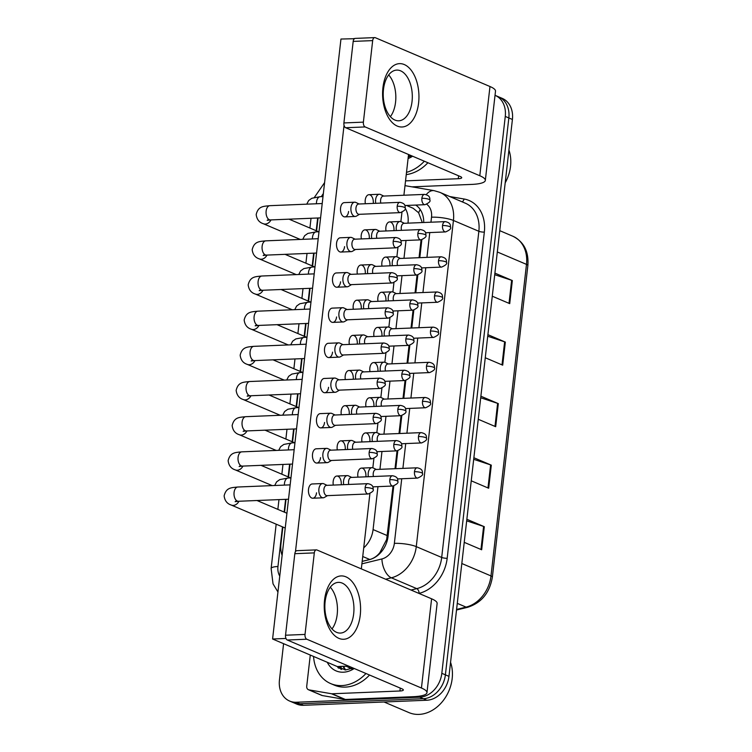 <?xml version="1.0" encoding="UTF-8"?>
<svg xmlns="http://www.w3.org/2000/svg" width="752" height="752" viewBox="0 0 752 752"><rect width="100%" height="100%" fill="white"/><g stroke="black" fill="none" stroke-linecap="round" stroke-linejoin="round"><path stroke-width="1.13" d="M422.276 222.564L418.629 212.769L413.149 208.276L406.503 205.446M362.182 561.359L369.777 559.497C373.744 558.445 377.119 556.132 379.91 552.57L386.669 539.466L393.033 486.027M395.007 468.703L397.037 450.852M399.011 433.537L401.042 415.687M403.016 398.372L405.055 380.521M407.029 363.207L409.06 345.356M411.034 328.032L413.064 310.191M415.038 292.866L417.069 275.016M419.043 257.701L421.082 239.85M407.988 223.147L408.016 222.846A23.782 18.819 -66.9 0 0 405.196 208.276M363.714 547.87A23.782 18.819 -66.9 0 0 373.077 529.568L377.965 486.638M379.939 469.323L381.969 451.473M383.943 434.158L385.983 416.307M387.947 398.983L389.987 381.142M391.961 363.818L393.992 345.976M395.966 328.652L397.996 310.802M399.97 293.487L402.01 275.636M403.974 258.321L406.014 240.471M282.865 527.02L280.91 544.138A23.782 18.819 -66.9 0 0 282.122 555.352M318.077 217.986L316.601 230.892M314.063 253.151L312.597 266.058M310.059 288.317L308.593 301.232M306.055 323.482L304.579 336.398M302.05 358.648L300.574 371.563M298.036 393.822L296.57 406.729M294.032 428.988L292.566 441.894M290.028 464.153L288.552 477.069M286.023 499.319L284.547 512.234M338.513 666.488A31.706 25.089 -66.9 0 0 338.955 668.359M341.615 669.449A31.706 25.089 113.1 0 1 340.957 666.394A31.706 25.089 113.1 0 0 341.615 669.449M495.032 95.307A23.782 18.819 113.1 0 1 495.107 95.344A23.782 18.819 113.1 0 1 505.269 116.419L441.819 673.313A23.782 18.819 113.1 0 1 419.71 697.189L296.316 702.255L299.879 703.769A23.782 18.819 113.1 0 1 293.195 702.575A23.782 18.819 113.1 0 0 299.879 703.769L423.282 698.711L299.879 703.769L303.451 705.291A23.782 18.819 113.1 0 1 296.758 704.098L289.623 701.052A23.782 18.819 113.1 0 1 279.453 679.977L283.589 643.684M441.819 673.313L445.391 674.835A23.782 18.819 113.1 0 1 423.282 698.711A23.782 18.819 113.1 0 0 445.391 674.835L508.841 117.942L445.391 674.835L448.963 676.358A23.782 18.819 113.1 0 1 426.845 700.234L303.451 705.291M495.107 95.344L498.67 96.858A23.782 18.819 113.1 0 1 508.841 117.942A23.782 18.819 113.1 0 0 498.67 96.858L502.242 98.38A23.782 18.819 113.1 0 1 512.413 119.465L448.963 676.358M466.86 519.275L484.297 526.701L481.665 549.768L464.228 542.342M487.888 334.668L505.335 342.094L502.703 365.171L485.256 357.745M494.901 273.126L512.338 280.552L509.715 303.629L492.269 296.203M473.863 457.733L491.31 465.159L488.678 488.236L471.241 480.81M480.876 396.201L498.322 403.627L495.69 426.704L478.253 419.278M480.697 397.77L497.617 403.363A6.345 1.363 6.5 0 1 498.322 403.627M473.685 459.312L490.614 464.905A6.345 1.363 6.5 0 1 491.31 465.159M494.722 274.706L511.642 280.299A6.345 1.363 6.5 0 1 512.338 280.552M487.71 336.238L504.63 341.831A6.345 1.363 6.5 0 1 505.335 342.094M466.682 520.845L483.602 526.438A6.345 1.363 6.5 0 1 484.297 526.701M338.015 667.785A31.706 25.089 113.1 0 1 337.704 666.526A31.706 25.089 113.1 0 0 338.015 667.785M296.316 702.255A23.782 18.819 113.1 0 1 289.623 701.052M423.705 222.507A23.782 18.819 -66.9 0 0 415.743 205.07M362.173 561.415L369.373 559.657A23.782 18.819 -66.9 0 0 388.06 536.279L393.794 485.914M395.759 468.675L397.799 450.749M399.763 433.509L401.812 415.583M403.777 398.334L405.817 380.418M407.781 363.169L409.821 345.253M411.786 328.004L413.826 310.078M415.8 292.838L417.839 274.912M419.804 257.673L421.844 239.747M355.997 202.523A7.135 4.08 87.7 0 0 355.875 202.457A7.135 4.08 87.7 0 0 355.762 202.41A7.135 4.08 87.7 0 0 354.681 202.203A7.135 4.08 87.7 0 0 350.958 207.618A7.135 4.08 87.7 0 0 354.183 216.247A7.135 4.08 87.7 0 0 355.264 216.454A7.135 4.08 87.7 0 0 356.439 216.097L359.512 214.301M397.206 206.245A5.151 2.952 87.7 0 1 399.895 202.326L358.657 204.018A5.151 2.952 87.7 0 0 355.969 207.937A5.151 2.952 87.7 0 0 358.3 214.17A5.151 2.952 87.7 0 0 359.08 214.32L400.318 212.628C404.379 210.823 406.014 209.3 405.225 208.06A5.151 1.109 6.5 0 0 404.332 207.308A5.151 1.109 -173.5 0 0 397.206 206.245A5.151 2.952 87.7 0 0 400.318 212.628M380.653 194.58A7.135 4.08 87.7 0 0 380.54 194.524A7.135 4.08 87.7 0 0 380.418 194.467A7.135 4.08 87.7 0 0 379.337 194.26A7.135 4.08 87.7 0 0 375.746 203.322M424.56 194.392C430.341 195.52 429.777 198.293 429.89 200.126A5.151 1.109 6.5 0 0 428.988 199.365A5.151 1.109 -173.5 0 0 421.872 198.302A5.151 2.952 87.7 0 1 424.56 194.392L383.313 196.084A5.151 2.952 87.7 0 0 380.625 199.994A5.151 2.952 87.7 0 0 380.832 203.115M401.314 221.812A7.135 4.08 87.7 0 0 401.192 221.755A7.135 4.08 87.7 0 0 401.079 221.699A7.135 4.08 87.7 0 0 399.998 221.492A7.135 4.08 87.7 0 0 396.407 230.554M445.212 221.624C450.993 222.752 450.429 225.525 450.542 227.358A5.151 1.109 6.5 0 0 449.649 226.596A5.151 1.109 -173.5 0 0 442.524 225.534A5.151 2.952 87.7 0 1 445.212 221.624L403.974 223.316A5.151 2.952 87.7 0 0 401.286 227.226A5.151 2.952 87.7 0 0 401.483 230.338M351.983 237.688A7.135 4.08 87.7 0 0 351.87 237.623A7.135 4.08 87.7 0 0 351.748 237.576A7.135 4.08 87.7 0 0 350.667 237.369A7.135 4.08 87.7 0 0 346.945 242.783A7.135 4.08 87.7 0 0 350.178 251.422A7.135 4.08 87.7 0 0 351.259 251.629A7.135 4.08 87.7 0 0 352.434 251.271L355.508 249.467M393.202 241.411A5.151 2.952 87.7 0 1 395.89 237.5L354.653 239.192A5.151 2.952 87.7 0 0 351.964 243.103A5.151 2.952 87.7 0 0 354.286 249.335A5.151 2.952 87.7 0 0 355.076 249.485L396.313 247.793C400.365 245.989 402 244.466 401.22 243.225A5.151 1.109 6.5 0 0 400.318 242.473A5.151 1.109 -173.5 0 0 393.202 241.411A5.151 2.952 87.7 0 0 396.313 247.793M347.979 272.854A7.135 4.08 87.7 0 0 347.866 272.797A7.135 4.08 87.7 0 0 347.744 272.741A7.135 4.08 87.7 0 0 346.663 272.534A7.135 4.08 87.7 0 0 342.94 277.958A7.135 4.08 87.7 0 0 346.164 286.587A7.135 4.08 87.7 0 0 347.245 286.794A7.135 4.08 87.7 0 0 348.42 286.437L351.504 284.632M389.198 276.576A5.151 2.952 87.7 0 1 391.886 272.666L350.639 274.358A5.151 2.952 87.7 0 0 347.95 278.268A5.151 2.952 87.7 0 0 350.282 284.5A5.151 2.952 87.7 0 0 351.062 284.651L392.309 282.959C396.36 281.154 397.996 279.631 397.216 278.4A5.151 1.109 6.5 0 0 396.313 277.638A5.151 1.109 -173.5 0 0 389.198 276.576A5.151 2.952 87.7 0 0 392.309 282.959M343.974 308.019A7.135 4.08 87.7 0 0 343.861 307.963A7.135 4.08 87.7 0 0 343.739 307.906A7.135 4.08 87.7 0 0 342.658 307.7A7.135 4.08 87.7 0 0 338.936 313.123A7.135 4.08 87.7 0 0 342.16 321.753A7.135 4.08 87.7 0 0 343.241 321.959A7.135 4.08 87.7 0 0 344.416 321.602L347.499 319.797M385.184 311.742A5.151 2.952 87.7 0 1 387.872 307.831L346.634 309.523A5.151 2.952 87.7 0 0 343.946 313.434A5.151 2.952 87.7 0 0 346.277 319.675A5.151 2.952 87.7 0 0 347.057 319.816L388.295 318.124C392.356 316.319 393.992 314.797 393.211 313.565A5.151 1.109 6.5 0 0 392.309 312.804A5.151 1.109 -173.5 0 0 385.184 311.742A5.151 2.952 87.7 0 0 388.295 318.124M339.97 343.185A7.135 4.08 87.7 0 0 339.848 343.128A7.135 4.08 87.7 0 0 339.735 343.072A7.135 4.08 87.7 0 0 338.654 342.865A7.135 4.08 87.7 0 0 334.931 348.289A7.135 4.08 87.7 0 0 338.156 356.918A7.135 4.08 87.7 0 0 339.237 357.125A7.135 4.08 87.7 0 0 340.412 356.768L343.485 354.972M381.179 346.916A5.151 2.952 87.7 0 1 383.868 342.997L342.63 344.689A5.151 2.952 87.7 0 0 339.942 348.608A5.151 2.952 87.7 0 0 342.273 354.841A5.151 2.952 87.7 0 0 343.053 354.991L384.291 353.299C388.352 351.494 389.987 349.971 389.198 348.731A5.151 1.109 6.5 0 0 388.305 347.979A5.151 1.109 -173.5 0 0 381.179 346.916A5.151 2.952 87.7 0 0 384.291 353.299M376.649 229.745A7.135 4.08 87.7 0 0 376.536 229.689A7.135 4.08 87.7 0 0 376.414 229.633A7.135 4.08 87.7 0 0 375.333 229.435A7.135 4.08 87.7 0 0 371.742 238.487M420.556 229.557C426.328 230.685 425.773 233.468 425.886 235.291A5.151 1.109 6.5 0 0 424.983 234.539A5.151 1.109 -173.5 0 0 417.868 233.477A5.151 2.952 87.7 0 1 420.556 229.557L379.309 231.249A5.151 2.952 87.7 0 0 376.62 235.169A5.151 2.952 87.7 0 0 376.827 238.281M372.644 264.92A7.135 4.08 87.7 0 0 372.522 264.854A7.135 4.08 87.7 0 0 372.409 264.807A7.135 4.08 87.7 0 0 371.328 264.601A7.135 4.08 87.7 0 0 367.737 273.653M416.542 264.732C422.323 265.851 421.769 268.633 421.872 270.457A5.151 1.109 6.5 0 0 420.979 269.705A5.151 1.109 -173.5 0 0 413.854 268.643A5.151 2.952 87.7 0 1 416.542 264.732L375.304 266.415A5.151 2.952 87.7 0 0 372.616 270.335A5.151 2.952 87.7 0 0 372.823 273.446M368.64 300.086A7.135 4.08 87.7 0 0 368.518 300.029A7.135 4.08 87.7 0 0 368.405 299.973A7.135 4.08 87.7 0 0 367.324 299.766A7.135 4.08 87.7 0 0 363.733 308.818M412.538 299.898C418.319 301.026 417.755 303.799 417.868 305.632A5.151 1.109 6.5 0 0 416.975 304.87A5.151 1.109 -173.5 0 0 409.849 303.808A5.151 2.952 87.7 0 1 412.538 299.898L371.3 301.59A5.151 2.952 87.7 0 0 368.612 305.5A5.151 2.952 87.7 0 0 368.809 308.611M397.3 256.977A7.135 4.08 87.7 0 0 397.188 256.921A7.135 4.08 87.7 0 0 397.065 256.864A7.135 4.08 87.7 0 0 395.984 256.658A7.135 4.08 87.7 0 0 392.403 265.719M441.208 256.789C446.989 257.917 446.425 260.7 446.538 262.523A5.151 1.109 6.5 0 0 445.635 261.771A5.151 1.109 -173.5 0 0 438.519 260.709A5.151 2.952 87.7 0 1 441.208 256.789L399.97 258.481A5.151 2.952 87.7 0 0 397.282 262.392A5.151 2.952 87.7 0 0 397.479 265.512M393.296 292.152A7.135 4.08 87.7 0 0 393.183 292.086A7.135 4.08 87.7 0 0 393.061 292.039A7.135 4.08 87.7 0 0 391.98 291.832A7.135 4.08 87.7 0 0 388.389 300.885M437.203 291.955C442.975 293.083 442.42 295.865 442.533 297.689A5.151 1.109 6.5 0 0 441.631 296.937A5.151 1.109 -173.5 0 0 434.515 295.874A5.151 2.952 87.7 0 1 437.203 291.955L395.956 293.647A5.151 2.952 87.7 0 0 393.268 297.566A5.151 2.952 87.7 0 0 393.475 300.678M389.292 327.317A7.135 4.08 87.7 0 0 389.169 327.252A7.135 4.08 87.7 0 0 389.057 327.205A7.135 4.08 87.7 0 0 387.976 326.998A7.135 4.08 87.7 0 0 384.385 336.05M433.19 327.129C438.971 328.248 438.416 331.03 438.519 332.854A5.151 1.109 6.5 0 0 437.626 332.102A5.151 1.109 -173.5 0 0 430.501 331.04A5.151 2.952 87.7 0 1 433.19 327.129L391.952 328.821A5.151 2.952 87.7 0 0 389.263 332.732A5.151 2.952 87.7 0 0 389.47 335.843M385.287 362.483A7.135 4.08 87.7 0 0 385.165 362.426A7.135 4.08 87.7 0 0 385.052 362.37A7.135 4.08 87.7 0 0 383.971 362.163A7.135 4.08 87.7 0 0 380.38 371.215M429.185 362.295C434.966 363.423 434.402 366.196 434.515 368.029A5.151 1.109 6.5 0 0 433.622 367.267A5.151 1.109 -173.5 0 0 426.497 366.205A5.151 2.952 87.7 0 1 429.185 362.295L387.947 363.987A5.151 2.952 87.7 0 0 385.259 367.897A5.151 2.952 87.7 0 0 385.456 371.009M382.928 87.721A31.706 18.151 -92.3 0 1 404.275 64.55A31.706 18.151 -92.3 0 1 418.61 102.911A31.706 18.151 -92.3 0 1 397.263 126.082A31.706 18.151 -92.3 0 1 382.928 87.721M412.04 101.52A25.371 14.523 87.7 0 0 396.727 70.096A25.371 14.523 87.7 0 0 383.492 89.366A25.371 14.523 87.7 0 0 398.804 120.79A25.371 14.523 87.7 0 0 412.04 101.52M388.671 74.918A25.371 14.523 -92.3 0 1 395.561 102.197A25.371 14.523 -92.3 0 1 390.382 116.635A25.371 14.523 -92.3 0 0 395.561 102.197A25.371 14.523 -92.3 0 0 388.671 74.918M411.974 186.853L471.673 184.409A31.706 6.824 -173.5 0 0 485.331 180.405A31.706 6.824 -173.5 0 0 479.804 175.742L365.171 126.938L345.694 127.737L460.327 176.541A7.924 1.701 6.5 0 1 461.709 177.707A7.924 1.701 6.5 0 1 458.288 178.713L405.535 180.875M485.331 180.405L495.502 91.171A31.706 6.824 -173.5 0 0 489.975 86.518L375.342 37.713A3.967 2.265 87.7 0 0 374.74 37.6A3.967 2.265 87.7 0 0 372.672 40.608L353.186 41.407A3.967 2.265 -92.3 0 1 355.254 38.399L374.74 37.6M345.694 127.737A3.967 2.265 -92.3 0 1 343.899 122.943L363.385 122.144L372.672 40.608M363.385 122.144A3.967 2.265 87.7 0 0 365.171 126.938M343.899 122.943L353.186 41.407M324.563 600.002A31.706 18.151 -92.3 0 1 345.911 576.831A31.706 18.151 -92.3 0 1 360.246 615.192A31.706 18.151 -92.3 0 1 338.898 638.363A31.706 18.151 -92.3 0 1 324.563 600.002M353.675 613.801A25.371 14.523 87.7 0 0 338.362 582.377A25.371 14.523 87.7 0 0 325.127 601.647A25.371 14.523 87.7 0 0 340.44 633.071A25.371 14.523 87.7 0 0 353.675 613.801M330.307 587.199A25.371 14.523 -92.3 0 1 337.187 614.478A25.371 14.523 -92.3 0 1 332.017 628.916A25.371 14.523 -92.3 0 0 337.187 614.478A25.371 14.523 -92.3 0 0 330.307 587.199M331.453 693.739A3.967 3.14 -66.9 0 0 332.008 693.776L345.394 699.473A3.967 3.14 113.1 0 1 344.839 699.435L331.453 693.739L308.987 689.875A3.967 3.14 -66.9 0 1 308.433 689.716A3.967 3.14 -66.9 0 1 306.731 686.2L310.285 655.048M345.394 699.473L413.299 696.69A31.706 6.824 -173.5 0 0 426.967 692.686A31.706 6.824 -173.5 0 0 421.44 688.024L306.807 639.219L287.32 640.018L401.953 688.823A7.924 1.701 6.5 0 1 403.335 689.988A7.924 1.701 6.5 0 1 399.923 690.994L332.008 693.776M344.839 699.435L322.364 695.572A3.967 3.14 113.1 0 1 321.809 695.412L308.433 689.716M426.967 692.686L437.128 603.452A31.706 6.824 -173.5 0 0 431.601 598.799L316.977 549.994A3.967 2.265 87.7 0 0 316.376 549.881A3.967 2.265 87.7 0 0 314.308 552.889L294.822 553.688A3.967 2.265 -92.3 0 1 296.89 550.68L316.376 549.881M287.32 640.018A3.967 2.265 -92.3 0 1 285.534 635.224L305.021 634.425L314.308 552.889M305.021 634.425A3.967 2.265 87.7 0 0 306.807 639.219M285.534 635.224L294.822 553.688M408.374 155.927L409.746 156.501M408.374 155.918L410.066 156.378M409.511 154.912L410.601 156.143M412.575 156.219A25.85 20.454 113.1 0 1 408.073 158.569M408.251 157.018L411.457 155.739M508.925 150.052A35.673 28.228 113.1 0 1 505.184 182.849M427.907 162.742A39.64 31.358 113.1 0 1 406.249 174.614M424.344 161.229A39.64 31.358 113.1 0 1 406.503 172.34M365.97 673.51A39.64 31.358 113.1 0 1 341.85 685.58A39.64 31.358 113.1 0 1 330.701 683.596A39.64 31.358 113.1 0 1 313.556 656.449M369.542 675.023A39.64 31.358 113.1 0 1 345.422 687.102A39.64 31.358 113.1 0 1 334.273 685.11L330.701 683.596M450.561 662.333A35.673 28.228 113.1 0 1 419.005 714.4A35.673 28.228 113.1 0 1 408.975 712.605L384.028 701.983M345.318 666.216L350.056 666.986M349.229 666.375A17.916 14.175 113.1 0 1 348.712 666.413A17.916 14.175 113.1 0 1 347.546 666.404L345.77 666.197M348.373 666.968L350.31 668.302M347.574 666.874L351.381 668.782M349.586 668.03L351.701 668.66M351.146 667.193L352.237 668.425M354.211 668.5A25.85 20.454 113.1 0 1 343.373 672.203A25.85 20.454 113.1 0 1 327.28 662.286M335.73 665.887L345.441 669.966L353.083 668.02M350.037 666.723L347.546 666.404M343.551 666.281L345.535 669.966M339.161 666.46L341.427 669.393M342.978 666.31L345.055 669.957M338.654 666.488L340.825 669.195M357.971 477.144A7.135 4.08 -92.3 0 1 357.83 473.516A7.135 4.08 -92.3 0 1 361.552 468.092A7.135 4.08 -92.3 0 1 365.876 476.824M361.975 441.979A7.135 4.08 -92.3 0 1 361.844 438.341A7.135 4.08 -92.3 0 1 365.566 432.926A7.135 4.08 -92.3 0 1 369.881 441.659M365.98 406.813A7.135 4.08 -92.3 0 1 365.848 403.175A7.135 4.08 -92.3 0 1 369.57 397.761A7.135 4.08 -92.3 0 1 373.885 406.494M333.305 485.087A7.135 4.08 -92.3 0 1 333.174 481.449A7.135 4.08 -92.3 0 1 336.896 476.025A7.135 4.08 -92.3 0 1 341.211 484.758M337.31 449.922A7.135 4.08 -92.3 0 1 337.178 446.284A7.135 4.08 -92.3 0 1 340.9 440.86A7.135 4.08 -92.3 0 1 345.215 449.593M341.314 414.747A7.135 4.08 -92.3 0 1 341.182 411.109A7.135 4.08 -92.3 0 1 344.905 405.695A7.135 4.08 -92.3 0 1 349.229 414.427M345.328 379.581A7.135 4.08 -92.3 0 1 345.196 375.944A7.135 4.08 -92.3 0 1 348.919 370.529A7.135 4.08 -92.3 0 1 353.233 379.262M316.536 492.804A7.135 4.08 -92.3 0 1 312.813 498.219A7.135 4.08 -92.3 0 1 308.508 489.383A7.135 4.08 -92.3 0 1 312.23 483.968L322.627 483.536A7.135 4.08 87.7 0 0 318.904 488.96A7.135 4.08 87.7 0 0 322.129 497.589A7.135 4.08 87.7 0 0 323.21 497.796A7.135 4.08 87.7 0 0 324.385 497.439L327.458 495.643M320.549 457.639A7.135 4.08 -92.3 0 1 316.827 463.053A7.135 4.08 -92.3 0 1 312.512 454.217A7.135 4.08 -92.3 0 1 316.235 448.794L326.631 448.371A7.135 4.08 87.7 0 0 322.909 453.794A7.135 4.08 87.7 0 0 326.133 462.424A7.135 4.08 87.7 0 0 327.214 462.63A7.135 4.08 87.7 0 0 328.389 462.273L331.472 460.468M324.554 422.464A7.135 4.08 -92.3 0 1 320.831 427.888A7.135 4.08 -92.3 0 1 316.526 419.052A7.135 4.08 -92.3 0 1 320.249 413.628L330.636 413.205A7.135 4.08 87.7 0 0 326.913 418.62A7.135 4.08 87.7 0 0 330.137 427.258A7.135 4.08 87.7 0 0 331.218 427.465A7.135 4.08 87.7 0 0 332.393 427.108L335.477 425.303M328.558 387.299A7.135 4.08 -92.3 0 1 324.836 392.723A7.135 4.08 -92.3 0 1 320.531 383.887A7.135 4.08 -92.3 0 1 324.253 378.463L334.64 378.04A7.135 4.08 87.7 0 0 330.918 383.454A7.135 4.08 87.7 0 0 334.151 392.093A7.135 4.08 87.7 0 0 335.232 392.29A7.135 4.08 87.7 0 0 336.398 391.933L339.481 390.138M369.984 371.648A7.135 4.08 -92.3 0 1 369.852 368.01A7.135 4.08 -92.3 0 1 373.575 362.586A7.135 4.08 -92.3 0 1 377.899 371.319M373.998 336.482A7.135 4.08 -92.3 0 1 373.857 332.845A7.135 4.08 -92.3 0 1 377.579 327.421A7.135 4.08 -92.3 0 1 381.903 336.153M378.002 301.308A7.135 4.08 -92.3 0 1 377.871 297.679A7.135 4.08 -92.3 0 1 381.593 292.255A7.135 4.08 -92.3 0 1 385.908 300.988M382.007 266.142A7.135 4.08 -92.3 0 1 381.875 262.504A7.135 4.08 -92.3 0 1 385.597 257.09A7.135 4.08 -92.3 0 1 389.912 265.823M386.011 230.977A7.135 4.08 -92.3 0 1 385.879 227.339A7.135 4.08 -92.3 0 1 389.602 221.925A7.135 4.08 -92.3 0 1 393.926 230.648M349.332 344.416A7.135 4.08 -92.3 0 1 349.201 340.778A7.135 4.08 -92.3 0 1 352.923 335.364A7.135 4.08 -92.3 0 1 357.238 344.087M353.337 309.251A7.135 4.08 -92.3 0 1 353.205 305.613A7.135 4.08 -92.3 0 1 356.927 300.189A7.135 4.08 -92.3 0 1 361.242 308.922M357.35 274.076A7.135 4.08 -92.3 0 1 357.209 270.447A7.135 4.08 -92.3 0 1 360.932 265.024A7.135 4.08 -92.3 0 1 365.256 273.756M361.355 238.91A7.135 4.08 -92.3 0 1 361.223 235.273A7.135 4.08 -92.3 0 1 364.946 229.858A7.135 4.08 -92.3 0 1 369.26 238.591M332.563 352.133A7.135 4.08 -92.3 0 1 328.84 357.557A7.135 4.08 -92.3 0 1 324.535 348.712A7.135 4.08 -92.3 0 1 328.257 343.297L338.654 342.865M336.576 316.968A7.135 4.08 -92.3 0 1 332.854 322.382A7.135 4.08 -92.3 0 1 328.539 313.546A7.135 4.08 -92.3 0 1 332.262 308.132L342.658 307.7M340.581 281.803A7.135 4.08 -92.3 0 1 336.858 287.217A7.135 4.08 -92.3 0 1 332.553 278.381A7.135 4.08 -92.3 0 1 336.276 272.957L346.663 272.534M344.585 246.628A7.135 4.08 -92.3 0 1 340.863 252.052A7.135 4.08 -92.3 0 1 336.558 243.216A7.135 4.08 -92.3 0 1 340.28 237.792L350.667 237.369M365.359 203.745A7.135 4.08 -92.3 0 1 365.228 200.107A7.135 4.08 -92.3 0 1 368.95 194.693A7.135 4.08 -92.3 0 1 373.265 203.425M348.59 211.462A7.135 4.08 -92.3 0 1 344.867 216.886A7.135 4.08 -92.3 0 1 340.562 208.041A7.135 4.08 -92.3 0 1 344.284 202.626L354.681 202.203M348.533 666.084L337.272 666.545L272.591 639.003L340.957 39.038L354.436 38.709M286.07 638.683L285.685 637.602M295.47 551.658L344.049 125.321M353.844 39.377L353.938 38.502M408.543 154.498L403.899 195.238M401.953 212.29L400.891 221.633M397.949 247.455L396.887 256.799M393.945 282.62L392.873 291.964M389.931 317.795L388.869 327.129M385.926 352.961L384.864 362.295M381.922 388.126L380.86 397.47M377.908 423.291L376.846 432.635M373.904 458.457L372.842 467.8M369.899 493.632L361.327 568.879M272.591 639.003L285.581 638.476M364.626 335.251A7.135 4.08 87.7 0 0 364.513 335.195A7.135 4.08 87.7 0 0 364.391 335.138A7.135 4.08 87.7 0 0 363.31 334.931A7.135 4.08 87.7 0 0 359.719 343.993M408.533 335.063C414.314 336.191 413.75 338.964 413.863 340.797A5.151 1.109 6.5 0 0 412.961 340.036A5.151 1.109 -173.5 0 0 405.845 338.973A5.151 2.952 87.7 0 1 408.533 335.063L367.286 336.755A5.151 2.952 87.7 0 0 364.598 340.665A5.151 2.952 87.7 0 0 364.805 343.777M377.175 382.082A5.151 2.952 87.7 0 1 379.863 378.162L338.626 379.854A5.151 2.952 87.7 0 0 335.937 383.774A5.151 2.952 87.7 0 0 338.259 390.006A5.151 2.952 87.7 0 0 339.039 390.156L380.286 388.464C384.338 386.66 385.973 385.137 385.193 383.896A5.151 1.109 6.5 0 0 384.291 383.144A5.151 1.109 -173.5 0 0 377.175 382.082A5.151 2.952 87.7 0 0 380.286 388.464M335.956 378.359A7.135 4.08 87.7 0 0 335.843 378.294A7.135 4.08 87.7 0 0 335.721 378.247A7.135 4.08 87.7 0 0 334.64 378.04M373.171 417.247A5.151 2.952 87.7 0 1 375.859 413.337L334.612 415.029A5.151 2.952 87.7 0 0 331.923 418.939A5.151 2.952 87.7 0 0 334.255 425.171A5.151 2.952 87.7 0 0 335.035 425.322L376.282 423.63C380.333 421.825 381.969 420.302 381.189 419.061A5.151 1.109 6.5 0 0 380.286 418.309A5.151 1.109 -173.5 0 0 373.171 417.247A5.151 2.952 87.7 0 0 376.282 423.63M331.952 413.525A7.135 4.08 87.7 0 0 331.839 413.468A7.135 4.08 87.7 0 0 331.717 413.412A7.135 4.08 87.7 0 0 330.636 413.205M369.157 452.413A5.151 2.952 87.7 0 1 371.845 448.502L330.607 450.194A5.151 2.952 87.7 0 0 327.919 454.105A5.151 2.952 87.7 0 0 330.25 460.337A5.151 2.952 87.7 0 0 331.03 460.487L372.268 458.795C376.329 456.99 377.965 455.468 377.175 454.236A5.151 1.109 6.5 0 0 376.282 453.475A5.151 1.109 -173.5 0 0 369.157 452.413A5.151 2.952 87.7 0 0 372.268 458.795M327.947 448.69A7.135 4.08 87.7 0 0 327.825 448.634A7.135 4.08 87.7 0 0 327.712 448.577A7.135 4.08 87.7 0 0 326.631 448.371M365.152 487.587A5.151 2.952 87.7 0 1 367.841 483.668L326.603 485.36A5.151 2.952 87.7 0 0 323.915 489.27A5.151 2.952 87.7 0 0 326.246 495.512A5.151 2.952 87.7 0 0 327.026 495.653L368.264 493.97C372.315 492.156 373.96 490.642 373.171 489.402A5.151 1.109 6.5 0 0 372.278 488.64A5.151 1.109 -173.5 0 0 365.152 487.587A5.151 2.952 87.7 0 0 368.264 493.97M323.943 483.856A7.135 4.08 87.7 0 0 323.821 483.799A7.135 4.08 87.7 0 0 323.708 483.743A7.135 4.08 87.7 0 0 322.627 483.536M360.622 370.416A7.135 4.08 87.7 0 0 360.509 370.36A7.135 4.08 87.7 0 0 360.387 370.304A7.135 4.08 87.7 0 0 359.306 370.097A7.135 4.08 87.7 0 0 355.715 379.158M404.529 370.228C410.301 371.356 409.746 374.139 409.859 375.962A5.151 1.109 6.5 0 0 408.956 375.201A5.151 1.109 -173.5 0 0 401.841 374.148A5.151 2.952 87.7 0 1 404.529 370.228L363.282 371.92A5.151 2.952 87.7 0 0 360.593 375.831A5.151 2.952 87.7 0 0 360.8 378.952M356.617 405.591A7.135 4.08 87.7 0 0 356.495 405.525A7.135 4.08 87.7 0 0 356.382 405.478A7.135 4.08 87.7 0 0 355.301 405.272A7.135 4.08 87.7 0 0 351.71 414.324M400.515 405.394C406.296 406.522 405.742 409.304 405.845 411.128A5.151 1.109 6.5 0 0 404.952 410.376A5.151 1.109 -173.5 0 0 397.827 409.314A5.151 2.952 87.7 0 1 400.515 405.394L359.277 407.086A5.151 2.952 87.7 0 0 356.589 411.006A5.151 2.952 87.7 0 0 356.796 414.117M352.613 440.757A7.135 4.08 87.7 0 0 352.491 440.691A7.135 4.08 87.7 0 0 352.368 440.644A7.135 4.08 87.7 0 0 351.287 440.437A7.135 4.08 87.7 0 0 347.706 449.489M396.511 440.569C402.292 441.687 401.728 444.47 401.841 446.293A5.151 1.109 6.5 0 0 400.948 445.541A5.151 1.109 -173.5 0 0 393.822 444.479A5.151 2.952 87.7 0 1 396.511 440.569L355.273 442.251A5.151 2.952 87.7 0 0 352.585 446.171A5.151 2.952 87.7 0 0 352.782 449.282M348.599 475.922A7.135 4.08 87.7 0 0 348.486 475.866A7.135 4.08 87.7 0 0 348.364 475.809A7.135 4.08 87.7 0 0 347.283 475.602A7.135 4.08 87.7 0 0 343.692 484.655M392.506 475.734C398.287 476.862 397.723 479.635 397.836 481.468A5.151 1.109 6.5 0 0 396.934 480.707A5.151 1.109 -173.5 0 0 389.818 479.644A5.151 2.952 87.7 0 1 392.506 475.734L351.259 477.426A5.151 2.952 87.7 0 0 348.571 481.336A5.151 2.952 87.7 0 0 348.778 484.448M381.273 397.648A7.135 4.08 87.7 0 0 381.161 397.592A7.135 4.08 87.7 0 0 381.038 397.535A7.135 4.08 87.7 0 0 379.957 397.329A7.135 4.08 87.7 0 0 376.376 406.39M425.181 397.46C430.962 398.588 430.398 401.361 430.511 403.194A5.151 1.109 6.5 0 0 429.608 402.433A5.151 1.109 -173.5 0 0 422.492 401.371A5.151 2.952 87.7 0 1 425.181 397.46L383.943 399.152A5.151 2.952 87.7 0 0 381.255 403.063A5.151 2.952 87.7 0 0 381.452 406.183M377.269 432.814A7.135 4.08 87.7 0 0 377.156 432.757A7.135 4.08 87.7 0 0 377.034 432.701A7.135 4.08 87.7 0 0 375.953 432.503A7.135 4.08 87.7 0 0 372.362 441.556M421.176 432.626C426.948 433.754 426.393 436.536 426.506 438.36A5.151 1.109 6.5 0 0 425.604 437.608A5.151 1.109 -173.5 0 0 418.488 436.545A5.151 2.952 87.7 0 1 421.176 432.626L379.929 434.318A5.151 2.952 87.7 0 0 377.241 438.237A5.151 2.952 87.7 0 0 377.448 441.349M373.265 467.988A7.135 4.08 87.7 0 0 373.142 467.923A7.135 4.08 87.7 0 0 373.03 467.876A7.135 4.08 87.7 0 0 371.949 467.669A7.135 4.08 87.7 0 0 368.358 476.721M417.163 467.8C422.944 468.919 422.389 471.701 422.492 473.525A5.151 1.109 6.5 0 0 421.599 472.773A5.151 1.109 -173.5 0 0 414.474 471.711A5.151 2.952 87.7 0 1 417.163 467.8L375.925 469.483A5.151 2.952 87.7 0 0 373.236 473.403A5.151 2.952 87.7 0 0 373.443 476.514M418.629 212.769A23.782 14.297 -80.2 0 1 420.218 209.526M387.515 539.447A23.782 5.114 -173.5 0 0 386.669 539.466M380.042 553.303A23.782 12.521 -103.7 0 1 379.91 552.57M408.674 223.118L408.016 222.846M387.374 535.65L373.077 529.568M369.777 559.497L362.737 556.508M497.316 251.967L526.485 264.384A7.924 1.701 6.5 0 1 527.866 265.55L492.372 577.094A7.924 1.701 -173.5 0 0 490.99 575.929L526.485 264.384A31.706 25.089 -66.9 0 0 512.93 236.278C523.909 241.806 528.891 251.563 527.866 265.55M492.372 577.094C489.721 592.773 481.496 602.831 467.688 607.287A7.924 4.174 -103.7 0 1 466.071 607.108A31.706 25.089 -66.9 0 0 490.99 575.929L461.813 563.511M456.586 609.43L466.071 607.108L457.272 603.367M512.413 119.465L505.269 116.419M426.845 700.234L419.71 697.189M494.995 426.403L497.617 403.363M502.007 364.87L504.63 341.831M509.019 303.338L511.642 280.299M487.982 487.945L490.614 464.905M480.97 549.477L483.602 526.438M323.341 193.612A15.858 12.549 -66.9 0 0 321.405 196.639M449.705 196.535L464.069 199.007A35.673 28.228 113.1 0 1 484.335 232.105L447.177 558.275A35.673 28.228 113.1 0 1 419.137 593.347L418.93 593.403M439.873 192.352A31.706 25.089 113.1 0 1 453.437 220.468L478.855 231.287A31.706 25.089 -66.9 0 0 465.3 203.181L439.873 192.352L434.12 190.66L404.99 185.65M430.952 222.207L431.526 217.196A15.858 3.412 6.5 0 1 453.437 220.468L416.27 546.629A31.706 25.089 113.1 0 1 391.35 577.809L416.777 588.637A31.706 25.089 -66.9 0 0 441.697 557.458L478.855 231.287A3.967 0.855 -173.5 0 0 484.335 232.105M361.9 563.84L381.903 558.952A15.858 8.347 -103.7 0 0 391.35 577.809L385.607 579.219M411.024 590.038L416.777 588.637A3.967 2.087 76.3 0 1 419.137 593.347M381.903 558.952A15.858 12.549 -66.9 0 0 394.358 543.367A15.858 3.412 6.5 0 1 416.27 546.629L441.697 557.458A3.967 0.855 -173.5 0 0 447.177 558.275M317.664 217.995L316.207 230.723M313.65 253.17L312.202 265.898M309.645 288.336L308.198 301.063M305.641 323.501L304.193 336.229M301.637 358.666L300.18 371.394M297.623 393.832L296.175 406.559M293.618 429.007L292.171 441.734M289.614 464.172L288.166 476.9M285.61 499.337L284.153 512.065M282.47 526.861L277.958 566.5A15.858 12.549 -66.9 0 0 279.763 576.088M394.358 543.367L401.728 478.742M402.903 468.383L405.732 443.577M406.917 433.208L409.737 408.411M410.921 398.043L413.741 373.236M414.925 362.878L417.755 338.071M418.93 327.712L421.759 302.906M422.944 292.547L425.764 267.74M426.948 257.372L429.768 232.575M431.526 217.196A15.858 12.549 -66.9 0 0 426.76 204.29M462.113 201.827A3.967 2.378 99.8 0 0 464.069 199.007M426.271 194.608A15.858 9.532 -80.2 0 1 434.12 190.66M276.172 524.172L271.124 568.503A15.858 3.412 6.5 0 1 277.958 566.5M271.011 219.913A7.135 5.649 113.1 0 1 265.296 224.058A7.135 5.649 113.1 0 1 263.285 223.701C259.149 222.395 256.78 219.33 256.188 214.508C258.256 206.114 263.285 206.368 269.855 205.681A7.135 4.08 87.7 0 0 266.133 211.096A7.135 4.08 87.7 0 0 266.095 211.538A7.135 4.08 87.7 0 0 270.438 219.932L320.578 217.883M306.75 204.168L308.668 200.521L311.873 198.255L320.239 196.686A7.135 4.08 87.7 0 0 316.479 202.542A7.135 4.08 87.7 0 0 316.442 203.764M421.872 198.302A5.151 2.952 87.7 0 0 424.983 204.694L404.867 205.512M442.524 225.534A5.151 2.952 87.7 0 0 445.635 231.917L425.529 232.744M267.007 255.078A7.135 5.649 113.1 0 1 261.282 259.224A7.135 5.649 113.1 0 1 259.28 258.867C255.144 257.56 252.775 254.496 252.183 249.673C254.251 241.279 259.28 241.533 265.851 240.847A7.135 4.08 87.7 0 0 262.128 246.261A7.135 4.08 87.7 0 0 262.091 246.703A7.135 4.08 87.7 0 0 266.434 255.107L316.573 253.048M263.003 290.244A7.135 5.649 113.1 0 1 257.278 294.399A7.135 5.649 113.1 0 1 255.276 294.032C251.13 292.735 248.771 289.67 248.179 284.839C250.247 276.454 255.266 276.698 261.846 276.012A7.135 4.08 87.7 0 0 258.124 281.436A7.135 4.08 87.7 0 0 258.077 281.868A7.135 4.08 87.7 0 0 262.429 290.272L312.559 288.213M258.989 325.409A7.135 5.649 113.1 0 1 253.274 329.564A7.135 5.649 113.1 0 1 251.262 329.207C247.126 327.9 244.757 324.836 244.165 320.004C246.242 311.619 251.262 311.873 257.842 311.178A7.135 4.08 87.7 0 0 254.12 316.601A7.135 4.08 87.7 0 0 254.073 317.034A7.135 4.08 87.7 0 0 258.425 325.437L308.555 323.379M254.984 360.584A7.135 5.649 113.1 0 1 249.269 364.729A7.135 5.649 113.1 0 1 247.258 364.372C243.122 363.066 240.753 360.001 240.161 355.179C242.229 346.785 247.258 347.039 253.828 346.343A7.135 4.08 87.7 0 0 250.106 351.767A7.135 4.08 87.7 0 0 250.068 352.209A7.135 4.08 87.7 0 0 254.411 360.603L304.551 358.554M302.746 239.333L304.663 235.686L307.869 233.421L316.235 231.851A7.135 4.08 87.7 0 0 312.465 237.707A7.135 4.08 87.7 0 0 312.437 238.939M417.868 233.477A5.151 2.952 87.7 0 0 420.97 239.86L400.863 240.678M298.741 274.499L300.659 270.852L303.864 268.586L312.221 267.026A7.135 4.08 87.7 0 0 308.461 272.882A7.135 4.08 87.7 0 0 308.433 274.104M413.854 268.643A5.151 2.952 87.7 0 0 416.965 275.025L396.859 275.852M294.737 309.664L296.645 306.017L299.86 303.752L308.217 302.191A7.135 4.08 87.7 0 0 304.457 308.047A7.135 4.08 87.7 0 0 304.419 309.269M409.849 303.808A5.151 2.952 87.7 0 0 412.961 310.191L392.854 311.018M438.519 260.709A5.151 2.952 87.7 0 0 441.631 267.092L421.524 267.909M434.515 295.874A5.151 2.952 87.7 0 0 437.626 302.257L417.51 303.084M430.501 331.04A5.151 2.952 87.7 0 0 433.613 337.422L413.506 338.25M426.497 366.205A5.151 2.952 87.7 0 0 429.608 372.588L409.502 373.415M479.804 175.742L489.975 86.518M458.288 178.713L458.617 175.818M421.44 688.024L431.601 598.799M399.923 690.994L400.252 688.099M308.987 689.875L322.364 695.572M341.192 669.318A31.706 25.089 113.1 0 1 340.553 666.404M290.723 344.839L292.641 341.182L295.846 338.917L304.212 337.357A7.135 4.08 87.7 0 0 300.452 343.213A7.135 4.08 87.7 0 0 300.415 344.435M405.845 338.973A5.151 2.952 87.7 0 0 408.956 345.356L388.84 346.183M250.98 395.749A7.135 5.649 113.1 0 1 245.255 399.895A7.135 5.649 113.1 0 1 243.253 399.538C239.108 398.231 236.748 395.167 236.156 390.344C238.224 381.95 243.244 382.204 249.824 381.518A7.135 4.08 87.7 0 0 246.101 386.932A7.135 4.08 87.7 0 0 246.064 387.374A7.135 4.08 87.7 0 0 250.407 395.768L300.546 393.719M246.976 430.915A7.135 5.649 113.1 0 1 241.251 435.06A7.135 5.649 113.1 0 1 239.249 434.703C235.103 433.406 232.744 430.332 232.152 425.51C234.22 417.116 239.239 417.369 245.819 416.683A7.135 4.08 87.7 0 0 242.097 422.098A7.135 4.08 87.7 0 0 242.05 422.539A7.135 4.08 87.7 0 0 246.402 430.943L296.532 428.884M242.962 466.08A7.135 5.649 113.1 0 1 237.247 470.235A7.135 5.649 113.1 0 1 235.235 469.878C231.099 468.571 228.73 465.507 228.138 460.675C230.215 452.29 235.235 452.535 241.806 451.849A7.135 4.08 87.7 0 0 238.093 457.272A7.135 4.08 87.7 0 0 238.046 457.705A7.135 4.08 87.7 0 0 242.398 466.108L292.528 464.05M238.957 501.255A7.135 5.649 113.1 0 1 233.242 505.4A7.135 5.649 113.1 0 1 231.231 505.043C227.095 503.737 224.726 500.672 224.134 495.85C226.202 487.456 231.231 487.71 237.801 487.014A7.135 4.08 87.7 0 0 234.079 492.438A7.135 4.08 87.7 0 0 234.041 492.87A7.135 4.08 87.7 0 0 238.384 501.274L288.524 499.215M286.719 380.004L288.636 376.357L291.842 374.092L300.208 372.522A7.135 4.08 87.7 0 0 296.438 378.378A7.135 4.08 87.7 0 0 296.41 379.6M401.841 374.148A5.151 2.952 87.7 0 0 404.943 380.531L384.836 381.349M282.714 415.17L284.632 411.523L287.837 409.257L296.194 407.687A7.135 4.08 87.7 0 0 292.434 413.553A7.135 4.08 87.7 0 0 292.406 414.775M397.827 409.314A5.151 2.952 87.7 0 0 400.938 415.696L380.832 416.523M278.71 450.335L280.618 446.688L283.833 444.423L292.19 442.862A7.135 4.08 87.7 0 0 288.43 448.718A7.135 4.08 87.7 0 0 288.392 449.94M393.822 444.479A5.151 2.952 87.7 0 0 396.934 450.862L376.827 451.689M274.696 485.501L276.614 481.853L279.819 479.588L288.185 478.028A7.135 4.08 87.7 0 0 284.416 483.884A7.135 4.08 87.7 0 0 284.388 485.106M389.818 479.644A5.151 2.952 87.7 0 0 392.929 486.027L372.813 486.854M422.492 401.371A5.151 2.952 87.7 0 0 425.604 407.753L405.497 408.58M418.488 436.545A5.151 2.952 87.7 0 0 421.599 442.928L401.483 443.746M414.474 471.711A5.151 2.952 87.7 0 0 417.586 478.093L397.479 478.921M467.688 607.287L456.52 610.013M512.93 236.278L499.742 230.657M324.591 182.614L314.374 197.419M271.124 568.503L273.032 583.853L277.949 592.003M311.027 218.268L309.909 228.044M307.023 253.443L305.904 263.209M303.009 288.608L301.9 298.375M299.005 323.774L297.895 333.55M295 358.939L293.882 368.715M290.996 394.104L289.877 403.88M286.982 429.279L285.873 439.046M282.978 464.445L281.868 474.221M278.973 499.61L277.855 509.386M399.895 202.326C405.676 203.454 405.112 206.236 405.225 208.06M300.245 239.437L263.285 223.701M344.867 216.886L355.264 216.454M359.089 203.999L355.875 202.457M270.438 219.932L267.195 220.317L268.652 219.311M318.632 231.757L289.069 219.17M269.855 205.681L322.213 203.529M383.755 196.065L380.54 194.524M320.239 196.686L323.003 196.573M368.95 194.693L379.337 194.26M424.983 204.694C429.035 202.88 430.67 201.367 429.89 200.126M404.407 223.297L401.192 221.755M389.602 221.925L399.998 221.492M445.635 231.917C449.696 230.112 451.332 228.589 450.542 227.358M395.89 237.5C401.671 238.619 401.107 241.401 401.22 243.225M296.232 274.602L259.28 258.867M340.863 252.052L351.259 251.629M355.085 239.174L351.87 237.623M266.434 255.107L263.181 255.492L264.648 254.477M314.627 266.922L285.064 254.336M265.851 240.847L318.199 238.694M391.886 272.666C397.658 273.794 397.103 276.567 397.216 278.4M292.227 309.768L255.276 294.032M336.858 287.217L347.245 286.794M351.081 274.339L347.866 272.797M262.429 290.272L259.177 290.657L260.643 289.642M310.614 302.088L281.06 289.501M261.846 276.012L314.195 273.869M387.872 307.831C393.653 308.959 393.099 311.732 393.211 313.565M288.223 344.933L251.262 329.207M332.854 322.382L343.241 321.959M347.076 309.504L343.861 307.963M258.425 325.437L255.172 325.823L256.629 324.808M306.609 337.253L277.056 324.676M257.842 311.178L310.191 309.034M383.868 342.997C389.649 344.125 389.085 346.907 389.198 348.731M284.218 380.108L247.258 364.372M328.84 357.557L339.237 357.125M343.062 344.67L339.848 343.128M254.411 360.603L251.168 360.988L252.625 359.982M302.605 372.428L273.042 359.841M253.828 346.343L306.186 344.2M379.751 231.231L376.536 229.689M316.235 231.851L318.998 231.738M364.946 229.858L375.333 229.435M420.97 239.86C425.03 238.055 426.666 236.532 425.886 235.291M375.746 266.405L372.522 264.854M312.221 267.026L314.994 266.904M360.932 265.024L371.328 264.601M416.965 275.025C421.026 273.22 422.662 271.698 421.872 270.457M371.732 301.571L368.518 300.029M308.217 302.191L310.98 302.078M356.927 300.189L367.324 299.766M412.961 310.191C417.012 308.386 418.648 306.863 417.868 305.632M400.402 258.462L397.188 256.921M385.597 257.09L395.984 256.658M441.631 267.092C445.682 265.287 447.318 263.764 446.538 262.523M396.398 293.628L393.183 292.086M381.593 292.255L391.98 291.832M437.626 302.257C441.678 300.452 443.313 298.929 442.533 297.689M392.394 328.803L389.169 327.252M377.579 327.421L387.976 326.998M433.613 337.422C437.673 335.618 439.309 334.095 438.519 332.854M388.38 363.968L385.165 362.426M373.575 362.586L383.971 362.163M429.608 372.588C433.66 370.783 435.305 369.26 434.515 368.029M367.728 336.736L364.513 335.195M304.212 337.357L306.976 337.244M352.923 335.364L363.31 334.931M408.956 345.356C413.008 343.551 414.643 342.028 413.863 340.797M379.863 378.162C385.644 379.29 385.08 382.072 385.193 383.896M280.205 415.273L243.253 399.538M324.836 392.723L335.232 392.29M339.058 379.835L335.843 378.294M250.407 395.768L247.154 396.154L248.621 395.148M298.6 407.593L269.037 395.007M249.824 381.518L302.172 379.365M375.859 413.337C381.631 414.455 381.076 417.238 381.189 419.061M276.2 450.439L239.249 434.703M320.831 427.888L331.218 427.465M335.054 415.01L331.839 413.468M246.402 430.943L243.15 431.328L244.616 430.313M294.587 442.759L265.033 430.172M245.819 416.683L298.168 414.54M371.845 448.502C377.626 449.63 377.072 452.403 377.175 454.236M272.196 485.604L235.235 469.878M316.827 463.053L327.214 462.63M331.049 450.175L327.825 448.634M242.398 466.108L239.145 466.494L240.602 465.479M290.582 477.924L261.029 465.347M241.806 451.849L294.164 449.705M367.841 483.668C373.622 484.796 373.058 487.569 373.171 489.402M285.234 528.036L231.231 505.043M312.813 498.219L323.21 497.796M327.035 485.341L323.821 483.799M238.384 501.274L235.141 501.659L236.598 500.644M286.926 513.24L257.015 500.512M237.801 487.014L290.159 484.871M363.724 371.902L360.509 370.36M300.208 372.522L302.971 372.409M348.919 370.529L359.306 370.097M404.943 380.531C409.003 378.726 410.639 377.203 409.859 375.962M359.719 407.067L356.495 405.525M296.194 407.687L298.967 407.575M344.905 405.695L355.301 405.272M400.938 415.696C404.999 413.891 406.635 412.369 405.845 411.128M355.705 442.242L352.491 440.691M292.19 442.862L294.953 442.749M340.9 440.86L351.287 440.437M396.934 450.862C400.985 449.057 402.621 447.534 401.841 446.293M351.701 477.407L348.486 475.866M288.185 478.028L290.949 477.915M336.896 476.025L347.283 475.602M392.929 486.027C396.981 484.222 398.616 482.699 397.836 481.468M384.375 399.133L381.161 397.592M369.57 397.761L379.957 397.329M425.604 407.753C429.655 405.948 431.291 404.435 430.511 403.194M380.371 434.299L377.156 432.757M365.566 432.926L375.953 432.503M421.599 442.928C425.651 441.123 427.286 439.6 426.506 438.36M376.367 469.464L373.142 467.923M361.552 468.092L371.949 467.669M417.586 478.093C421.646 476.289 423.282 474.766 422.492 473.525"/></g></svg>
